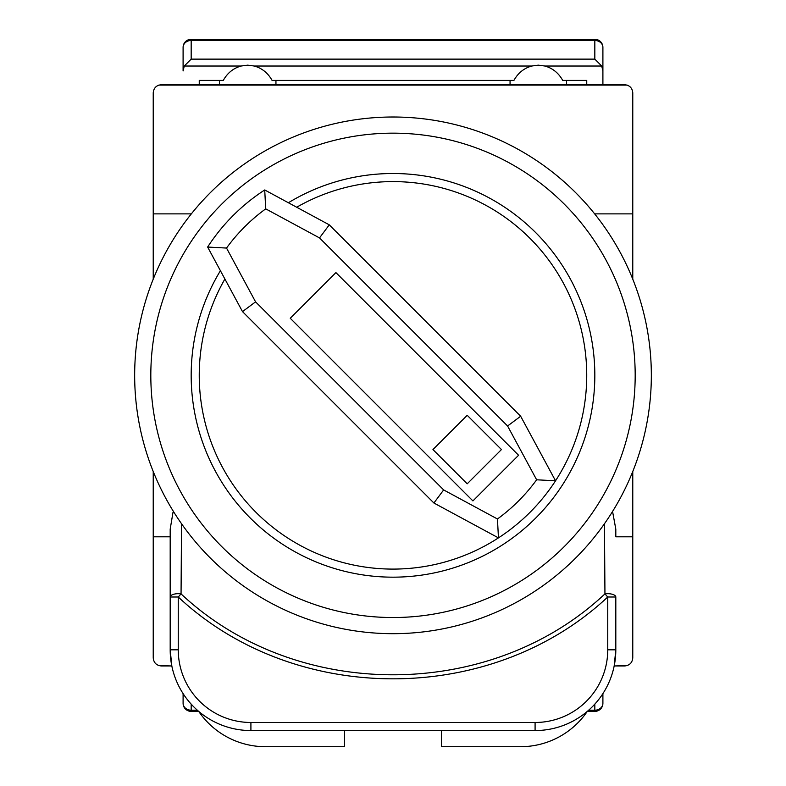 <?xml version="1.0" encoding="UTF-8"?>
<svg xmlns="http://www.w3.org/2000/svg" width="786" height="786" viewBox="0 0 786 786"><rect width="100%" height="100%" fill="white"/><g stroke="black" fill="none" stroke-linecap="round" stroke-linejoin="round"><path stroke-width="1.18" d="M191.342 213.88L153.231 213.88L153.231 92.787C153.742 87.924 156.434 85.232 161.307 84.711L624.693 84.711C629.566 85.232 632.258 87.924 632.769 92.787L632.769 213.88L594.658 213.88M612.569 511.45L615.811 529.145L615.811 536.799L632.769 536.799L632.769 657.902C632.258 662.765 629.566 665.457 624.693 665.968L614.18 665.968L615.811 649.826A80.732 80.732 0 0 1 535.089 730.558L250.911 730.558A80.732 80.732 0 0 1 170.189 649.826L170.189 529.145L172.979 512.462M632.769 213.88L632.769 279.177M632.769 471.512L632.769 536.799M153.231 213.88L153.231 279.177M153.231 471.512L153.231 657.902C153.742 662.765 156.434 665.457 161.307 665.968L171.82 665.968L170.189 649.826A80.732 80.732 0 0 0 250.911 730.558L250.911 722.481L535.089 722.481A72.656 72.656 0 0 0 607.745 649.826L607.745 597.006C491.24 706.103 294.76 706.093 178.255 597.006L178.255 649.826A72.656 72.656 0 0 0 250.911 722.481M170.189 536.799L153.231 536.799M615.811 529.145L615.811 536.799M181.537 523.731L181.055 593.892C295.949 701.751 490.051 701.77 604.945 593.892A8.076 3.321 180 0 1 615.811 597.006L615.811 649.826A80.732 80.732 0 0 1 535.089 730.558L535.089 722.481M170.189 597.006L178.255 597.006L181.055 593.892A8.076 3.321 180 0 0 170.189 597.006L170.189 529.145M615.811 597.006L607.745 597.006L604.945 593.892L604.463 523.869M344.563 730.558L344.563 746.7L265.442 746.7A80.732 80.732 0 0 1 198.72 711.409M587.28 711.409A80.732 80.732 0 0 1 520.558 746.7L441.437 746.7L441.437 730.558M627.12 665.595L614.18 665.968M171.82 665.968L158.88 665.595M588.665 710.21L594.825 710.21A8.076 6.897 180 0 0 602.901 703.313L602.901 693.625L602.901 703.313A8.076 8.076 0 0 1 594.825 711.389L587.309 711.389M198.691 711.389L191.175 711.389L191.175 710.21A8.076 6.897 180 0 1 183.099 703.313L183.099 693.625L183.099 703.313A8.076 8.076 0 0 0 191.175 711.389M393 117.006A258.339 258.339 0 0 1 651.339 375.344A258.339 258.339 0 0 1 393 633.683A258.339 258.339 0 0 1 134.661 375.344A258.339 258.339 0 0 1 393 117.006A258.339 258.339 0 0 0 134.661 375.344A258.339 258.339 0 0 0 393 633.683M220.414 270.718A201.825 201.825 0 0 0 393 577.17A201.825 201.825 0 0 0 594.825 375.344A201.825 201.825 0 0 0 288.374 202.749M296.676 207.239A193.749 193.749 0 0 1 530 512.344A193.749 193.749 0 0 1 498.452 537.879L433.901 503.011L443.648 489.924L497.45 518.986L498.452 537.879A193.749 193.749 0 0 1 224.894 279.01M433.901 503.011L242.501 311.61L207.632 247.05L226.525 248.062L255.578 301.863L443.648 489.924M518.583 455.261L335.917 272.595L290.25 318.261L472.917 500.928L518.583 455.261M497.45 518.986A177.607 177.607 0 0 0 536.642 479.794L507.589 425.992L319.519 237.922L265.717 208.86L264.715 189.966A193.749 193.749 0 0 0 207.632 247.05A193.749 193.749 0 0 1 264.715 189.966L329.265 224.835L520.666 416.246L555.535 480.796A193.749 193.749 0 0 1 498.452 537.879M501.458 449.553L467.208 415.303L432.958 449.553L467.208 483.803L501.458 449.553M242.501 311.61L255.578 301.863M536.642 479.794L555.535 480.796M507.589 425.992L520.666 416.246M319.519 237.922L329.265 224.835M627.12 85.084L158.88 85.084M199.251 84.711L199.251 80.398L223.293 80.398C227.439 72.98 233.373 68.195 241.106 66.024L247.688 65.159L254.271 66.024C261.993 68.195 267.928 72.98 272.074 80.398L513.926 80.398C518.072 72.98 524.007 68.195 531.729 66.024L538.312 65.159L544.894 66.024C552.627 68.195 558.561 72.98 562.707 80.398L586.749 80.398L586.749 84.711M594.825 39.3A8.076 8.076 0 0 1 602.901 47.376L602.901 84.711L602.901 47.376A8.076 6.897 180 0 0 594.825 40.479L594.825 39.3L191.175 39.3A8.076 8.076 0 0 0 183.099 47.376L183.099 70.946L184.278 66.024L191.175 59.127L191.175 40.479A8.076 6.897 180 0 0 183.099 47.376L183.099 70.946M275.945 84.711L275.945 80.398M510.055 80.398L510.055 84.711M566.568 84.711L566.568 80.398M544.894 66.024L601.722 66.024L594.825 59.127L191.175 59.127M219.432 80.398L219.432 84.711M601.722 66.024L602.901 70.946M178.255 649.826L170.189 649.826M607.745 649.826L615.811 649.826M594.825 711.389L594.825 704.128M191.175 704.128L191.175 710.21L197.335 710.21M393 617.531A242.186 242.186 0 0 0 635.186 375.344A242.186 242.186 0 0 0 393 133.158A242.186 242.186 0 0 0 150.814 375.344A242.186 242.186 0 0 0 393 617.531M265.717 208.86A177.607 177.607 0 0 0 226.525 248.062M594.825 59.127L594.825 40.479L191.175 40.479L191.175 39.3M184.278 66.024L241.106 66.024M254.271 66.024L531.729 66.024"/></g></svg>

